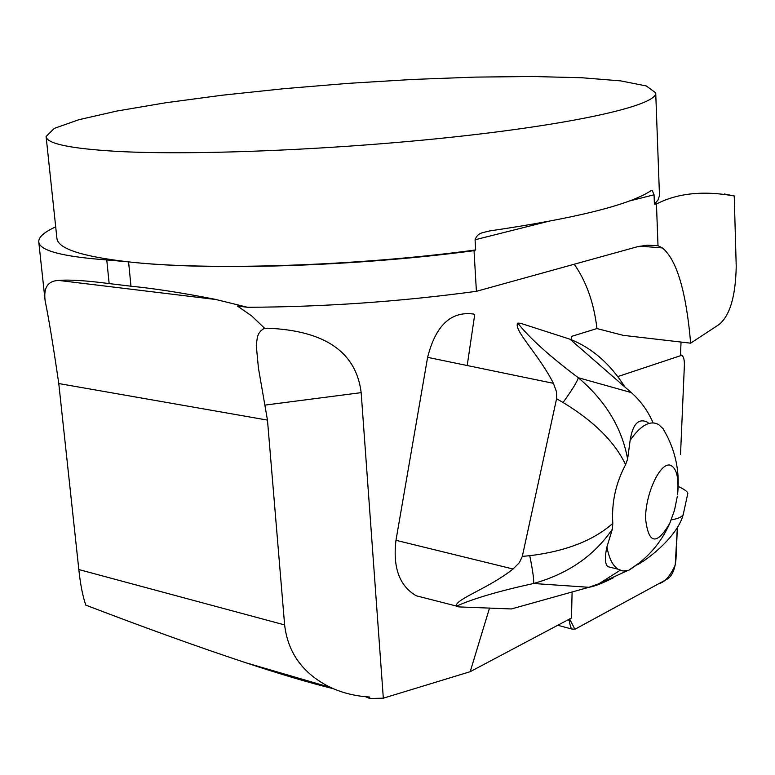 <?xml version="1.0" encoding="UTF-8"?>
<svg xmlns="http://www.w3.org/2000/svg" width="775" height="775" viewBox="0 0 775 775"><rect width="100%" height="100%" fill="white"/><g stroke="black" fill="none" stroke-linecap="round" stroke-linejoin="round"><path stroke-width="1.16" d="M46.103 136.536L54.318 128.379L78.827 119.718L116.909 111.038L165.656 102.765L222.251 95.218L283.999 88.679L348.333 83.351L412.784 79.447L474.872 77.112L532.038 76.502L581.57 77.733L620.62 80.881L646.273 85.948L655.718 92.835C657.578 104.441 585.096 122.227 464.273 135.819C343.732 149.43 195.968 155.756 116.957 151.377C70.254 148.616 46.636 143.675 46.103 136.536L56.914 238.303C57.786 248.542 81.423 256.37 127.817 261.785C206.131 270.853 356.829 266.164 475.666 249.947L475.075 239.766C476.354 235.92 478.969 233.527 482.903 232.587L489.752 230.921C575.486 218.337 629.126 204.997 650.671 190.912L652.24 190.485L654.061 194.796L654.4 204.125L657.965 200.153L659.486 195.717L655.727 93.039M571.03 339.566L572.037 336.253L596.963 328.561L623.168 335.343L690.651 343.17L718.997 324.57C729.895 315.716 735.64 296.302 736.221 266.338L734.235 195.968C703.429 190.456 677.505 193.13 656.454 203.999L658.004 245.704L662.422 247.952C676.788 259.799 686.195 291.536 690.651 343.17M574.227 264.217C586.355 281.519 593.941 302.967 596.963 328.561M264.585 328.251L251.73 315.938L237.441 306.038L247.506 307.278L215.082 299.295C182.648 292.902 154.612 288.542 130.975 286.207L109.149 283.592C86.403 280.589 69.634 279.533 58.822 280.424C47.759 280.821 43.235 287.777 45.241 301.301C48.757 318.448 53.272 345.863 58.774 383.548L267.472 420.098L258.424 368.057L256.254 345.146L257.426 336.767L258.84 333.444L260.913 330.741L263.713 328.687L267.608 328.213C324.967 330.596 356.161 352.073 361.169 392.644L383.325 698.188L470.192 671.692L489.529 608.017M425.785 598.222L416.262 595.791C399.464 586.036 392.702 567.533 395.977 540.301L427.606 357.353C435.618 325.587 450.837 311.143 473.263 314.011L474.746 314.408L467.199 365.529M470.192 671.692L571.495 617.985L572.095 591.984M365.558 696.725L369.791 698.498L383.325 698.188M58.774 383.548L78.827 569.548C80.426 584.641 82.77 596.508 85.841 605.139C144.382 627.585 197.596 646.757 245.472 662.644C281.151 674.434 310.397 683.104 333.231 688.665M617.617 376.65L680.45 355.725L681.041 342.056M78.827 569.548L284.628 624.921L267.472 420.098M284.628 624.921C287.903 653.16 303.257 674.037 330.702 687.532C342.657 693.044 355.647 696.202 369.685 697.025L369.791 698.498M658.004 245.704L647.173 245.191L637.699 246.653L476.402 291.323L474.029 250.664C354.766 266.61 207.613 270.959 128.582 261.873L106.766 259.945C62.107 256.593 39.438 250.557 38.769 241.839C38.479 237.14 44.117 232.151 55.693 226.862M474.029 250.664L475.666 249.947M734.235 195.968L724.325 193.983M654.4 204.125L656.454 203.999M476.402 291.323C400.103 301.649 323.805 306.968 247.506 307.278M644.703 246.528L644.771 245.394M678.202 486.429C684.325 489.296 687.541 491.602 687.842 493.336L687.551 494.692M671.266 519.86C678.048 518.727 682.039 516.944 683.24 514.493L683.724 512.256M556.566 398.776L563.067 402.487C594.008 421.271 614.846 442.002 625.59 464.671C615.718 483.213 611.456 502.781 612.812 523.377C593.398 540.533 565.711 551.306 529.761 555.694L522.311 556.382L556.566 398.776L556.537 391.879L553.408 383.325C539.167 354.873 512.924 329.627 517.768 323.107L520.538 323.272L570.012 339.218C591.993 347.888 610.293 363.833 624.931 387.045M606.941 546.917C608.995 558.232 612.657 565.653 617.927 569.179L607.745 566.651C604.887 563.725 604.626 557.148 606.941 546.917L612.347 529.199C594.134 555.82 567.872 573.926 533.539 583.498C534.101 580.262 532.842 571.001 529.761 555.694M612.347 529.199L612.812 523.377M625.59 464.671L627.605 459.081C621.976 427.926 605.537 400.811 578.286 377.725L631.286 392.576L570.012 339.218M563.067 402.487C572.25 389.767 577.317 381.523 578.286 377.725C549.591 356.18 529.422 337.968 517.768 323.107M620.116 570.313L599.007 583.701L588.903 587.295L533.539 583.498C498.519 591.16 472.76 598.755 456.262 606.273L458.936 606.912L511.374 608.956L588.903 587.295C594.735 586.317 603.037 583.062 613.819 577.54M653.102 422.888C647.929 410.924 640.663 400.82 631.286 392.576M677.35 496.213L674.473 510.367L669.755 523.367C656.551 545.648 648.491 544.108 645.565 518.727C645.352 493.927 660.009 462.326 670.133 465.155C676.585 467.713 679.055 477.574 677.534 494.731L677.563 494.576C679.859 473.699 676.236 453.927 666.694 435.24L663.138 428.808L658.731 424.642C650.244 419.924 640.712 425.155 630.143 440.326L627.605 459.081M630.143 440.326C632.807 423.634 638.774 417.686 648.045 422.462M456.262 606.273L456.097 605.963C456.039 598.872 488.851 588.273 513.05 569.005L519.415 562.621L522.311 556.382M617.927 569.179L623.032 571.03L628.651 570.342L639.753 562.553M569.654 618.954L569.79 623.836L570.972 627.731L572.279 629.155L575.36 629.048L668.224 578.567C672.477 575.098 675.073 568.608 675.994 559.104L677.36 527.533L675.219 565.023C670.21 576.067 664.776 582.267 658.905 583.633L574.876 629.271L569.654 618.954M680.528 454.431L684.383 365.228C684.538 359.842 683.618 356.49 681.642 355.173L680.489 354.902C683.221 355.308 684.519 358.767 684.383 365.267L680.528 454.431M654.061 194.796L629.407 200.987M547.024 221.689L475.075 239.766M106.766 259.945L109.149 283.592M128.582 261.873L130.975 286.207M265.331 405.063L361.169 392.644M395.977 540.301L513.05 569.005M427.606 357.353L553.408 383.325M567.91 619.884L569.625 620.339M215.043 299.421L58.822 280.443M330.702 687.532L245.472 662.644M652.24 190.485L650.758 190.853M489.412 230.979L482.903 232.597M662.412 247.932L639.947 246.15M45.192 301.31L38.75 241.839M267.608 328.213L263.713 328.687M687.842 493.336L683.24 514.493C677.989 535.002 651.184 557.196 637.554 564.723M599.007 583.701L627.266 570.739M456.097 605.963L416.262 595.791M628.651 570.342C647.222 558.823 660.93 543.168 669.755 523.367M557.738 625.28L572.279 629.155"/></g></svg>
